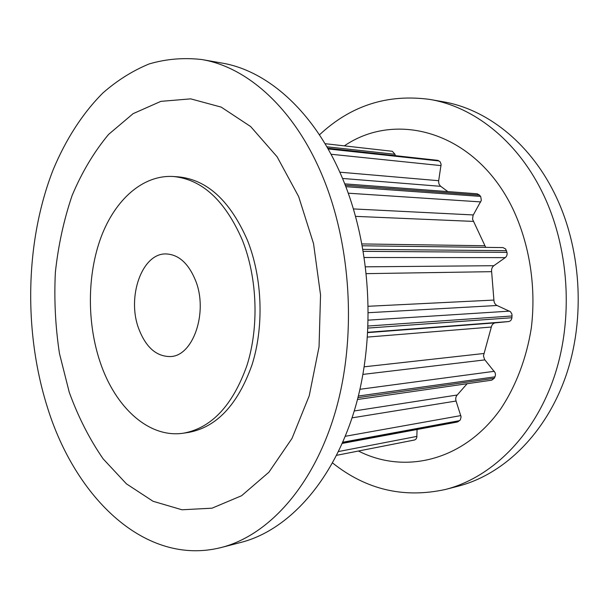 <?xml version="1.0" encoding="UTF-8"?>
<svg xmlns="http://www.w3.org/2000/svg" width="609" height="609" viewBox="0 0 609 609"><rect width="100%" height="100%" fill="white"/><g stroke="black" fill="none" stroke-linecap="round" stroke-linejoin="round"><path stroke-width="0.91" d="M195.497 280.368C208.461 311.983 193.182 356.295 170.36 356.554C156.475 356.615 145.962 347.412 138.822 328.936C126.535 297.162 141.988 252.811 166.249 253.938C178.711 254.577 188.463 263.385 195.497 280.368M242.39 240.19C257.409 277.894 259.175 327.033 246.927 365.552C232.707 405.388 211.627 427.921 183.674 433.151C148.878 438.647 115.124 407.261 100.135 362.089C86.851 322.671 87.133 274.735 101.071 237.129C115.109 199.714 142.833 174.623 173.39 176.511C202.127 179.343 225.124 200.567 242.39 240.19M183.674 433.151L188.683 432.398C216.637 427.168 237.723 404.726 251.943 365.065C264.199 326.706 262.441 277.811 247.429 240.273C230.179 200.833 207.182 179.693 178.437 176.869L173.39 176.511M321.065 172.773C351.279 242.473 357.087 336.366 335.559 411.052C313.909 485.815 268.516 535.448 221.371 547.476C145.482 566.827 75.371 497.819 47.395 407.284C23.401 331.144 25.197 241.149 53.204 169.637C65.78 139.507 82.542 113.289 102.997 92.88C117.255 80.403 132.633 70.758 149.136 63.945C166.15 58.951 183.712 57.482 201.807 59.537C246.592 66.899 292.99 107.291 321.065 172.773M201.807 59.537L221.843 63.047C266.635 70.416 312.881 110.199 340.812 174.433C370.866 242.824 376.59 334.79 355.1 408.076C333.488 481.43 288.202 530.34 241.065 542.375L221.371 547.476M69.243 392.257L59.469 353.532C55.381 326.63 54.018 299.567 55.366 272.337C58.274 245.412 63.861 219.78 72.136 195.443C81.888 172.263 94.03 151.923 108.569 134.429L133.112 113.655L160.867 101.36L190.716 98.864L221.219 107.123L250.657 126.558L277.118 156.802L298.654 196.585L313.544 243.646L320.54 294.923L319.047 346.833L309.243 395.743L292.023 438.389L268.873 472.249L241.575 495.734L212.016 508.188L181.992 509.779L153.042 501.276L126.436 483.851L103.157 458.881C89.477 439.059 78.18 416.845 69.243 392.257M332.59 462.969C366.26 489.773 403.95 498.588 445.659 489.415L458.28 486.149C503.445 474.525 545.687 434.034 565.875 375.974C585.927 317.928 581.222 246.439 553.992 192.36C528.658 141.623 485.799 108.889 442.865 101.703L430.023 99.457C387.712 93.657 350.853 105.464 319.436 134.871M445.659 489.415C491.037 477.745 533.545 436.744 553.863 377.808C574.043 318.88 569.278 246.242 541.835 191.34C516.303 139.826 473.155 106.666 430.023 99.457M358.488 451.025C404.483 474.586 463.708 461.234 500.697 408.921C515.869 386.114 526.473 358.389 531.292 328.144C536.316 287.402 529.693 244.749 513.082 209.321C476.314 132.115 396.87 109.97 344.344 145.863M327.634 148.185L437.871 160.357L440.185 161.842L441.122 164.377L438.602 181.185L438.952 183.979L440.406 186.088L447.843 191.599M344.747 183.872L477.22 193.799L479.565 195.131L480.745 196.715L481.331 200.338L473.079 215.365L472.523 219.171L485.716 247.368M324.985 143.678L392.333 151.298L395.005 154.298L395.226 155.546M467.111 383.723L457.222 395.005C455.776 396.611 455.387 398.621 456.065 401.034L461.089 416.822L460.366 419.86L457.306 422.029L342.273 443.405M417.074 429.505L416.8 437.506L416.031 439.059L414.759 439.934L336.632 455.311L414.47 440.01M362.378 245.785L502.973 247.589L505.66 248.982L506.962 252.37C507.404 254.585 506.833 256.336 505.249 257.63L493.83 265.707C492.042 267.138 491.303 269.125 491.623 271.667L493.907 300.07C493.998 302.643 495.041 304.447 497.028 305.49L510.54 311.762L511.979 314.252L511.925 317.731C511.568 319.961 510.449 321.24 508.553 321.567L495.368 322.846C493.244 323.196 491.905 324.589 491.334 327.041L483.439 355.854L484.597 359.523L495.155 372.746L495.49 374.847L494.988 376.834L494.242 378.28L491.729 380.176L357.468 399.496M328.068 148.939L439.112 160.966M330.999 154.244L441.061 165.618M339.814 172.18L438.663 180.706M342.532 178.46L440.726 186.331M345.288 185.25L479.565 195.131M327.741 148.375L437.871 160.357M326.82 146.777L395.005 154.298M345.843 186.666L480.524 196.395M342.441 443.025L458.508 421.497M338.505 451.543L416.944 436.387M342.791 442.225L459.635 420.636M357.947 397.647L494.242 378.28M354.24 410.976L457.222 395.005M352.071 417.858L456.065 401.034M345.288 436.295L460.838 415.589M358.351 396.033L494.988 376.834M368.042 328.076L511.925 317.731M367.836 332.293L508.553 321.567M367.813 332.613L495.368 322.846M367.539 337.082L491.334 327.041M364.22 366.816L483.858 353.494M362.956 374.398L484.878 359.889M359.949 389.288L494.325 371.3M368.125 326.021L512.1 315.972M363.36 251.342L506.962 252.37M364.342 257.508L505.249 257.63M365.613 266.826L493.83 265.707M366.397 273.639L491.623 271.667M368.354 306.274L493.907 300.07M368.399 312.706L497.028 305.49M368.308 320.136L509.566 311.13M363.017 249.363L506.513 250.68M348.272 193.198L480.752 201.914M353.471 208.933L473.292 214.947M355.618 216.37L473.307 221.394M362.028 243.935L484.817 245.747"/></g></svg>
